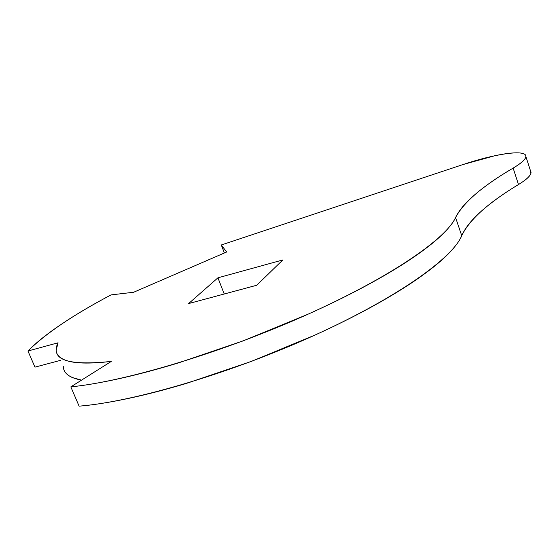 <?xml version="1.0" encoding="UTF-8"?>
<svg xmlns="http://www.w3.org/2000/svg" width="559" height="559" viewBox="0 0 559 559"><rect width="100%" height="100%" fill="white"/><g stroke="black" fill="none" stroke-linecap="round" stroke-linejoin="round"><path stroke-width="0.84" d="M530.463 170.712L530.91 173.339C530.135 176.225 525.998 179.963 518.493 184.54C503.715 193.484 491.438 202.274 481.641 210.918C471.824 219.582 465.186 227.834 461.734 235.688C459.393 241.278 454.509 247.749 447.081 255.093C439.619 262.464 429.571 270.521 416.944 279.269C404.269 288.039 389.295 297.171 372.028 306.674C354.706 316.184 335.735 325.631 315.122 335.002L251.138 361.498L186.357 383.425C165.212 389.749 145.508 394.836 127.242 398.679C109.026 402.501 92.983 405.002 79.105 406.169C134.139 401.788 232.16 372.804 315.122 335.002C398.232 297.185 452.881 257.762 461.734 235.688L455.571 217.549C446.299 238.539 391.027 276.936 307.408 314.472C223.942 351.988 125.67 381.517 70.832 386.87L79.105 406.169L70.832 386.87L111.304 361.407C74.626 365.272 56.263 361.484 56.2 350.053L58.066 342.793L27.95 351.003L34.958 367.144L27.95 351.003C45.74 333.437 73.432 314.738 111.024 294.9L133.636 292.252L226.681 251.99L221.28 244.982L224.383 252.989L221.28 244.982L462.999 164.556C494.338 153.956 525.013 149.316 525.837 155.919C526.264 158.714 522.029 162.774 513.134 168.098L518.493 184.54C488.342 202.658 469.427 219.708 461.734 235.688L455.571 217.549C463.565 202.323 482.752 185.84 513.134 168.098L518.493 184.54C527.312 179.097 531.476 174.883 530.994 171.899M34.958 367.144L60.645 360.317L34.958 367.144M63.377 366.809C63.628 373.433 69.679 377.87 81.537 380.134M282.819 259.942L256.756 285.258L188.614 303.579L217.933 277.816L224.229 294.006L217.933 277.816L282.819 259.942L256.756 285.258L188.614 303.579L217.933 277.816L282.819 259.942M256.777 285.237L224.25 293.985L256.777 285.237M63.328 366.592C63.398 371.26 66.423 374.914 72.397 377.556L81.509 380.148M455.571 217.549C459.17 210.072 465.947 202.148 475.905 193.77C485.834 185.406 498.244 176.854 513.134 168.098C520.702 163.619 524.901 160.007 525.733 157.275C526.515 154.563 524.062 153.089 518.368 152.859C512.694 152.635 504.854 153.592 494.862 155.723L462.999 164.556L221.28 244.982L226.681 251.99L133.636 292.252L111.024 294.9C92.71 304.592 76.38 314.228 62.035 323.801C47.641 333.409 36.279 342.471 27.95 351.003L58.066 342.793C54.02 350.696 56.291 356.432 64.893 359.996C73.627 363.553 89.098 364.021 111.304 361.407L70.832 386.87C84.661 385.451 100.683 382.747 118.899 378.736C137.172 374.705 156.897 369.464 178.09 363.029L243.095 340.899L307.408 314.472C328.147 305.172 347.251 295.837 364.706 286.474C382.118 277.131 397.225 268.18 410.04 259.628C422.8 251.096 432.98 243.277 440.569 236.164C448.115 229.071 453.118 222.866 455.571 217.549M525.879 156.513L531.043 172.514"/></g></svg>
